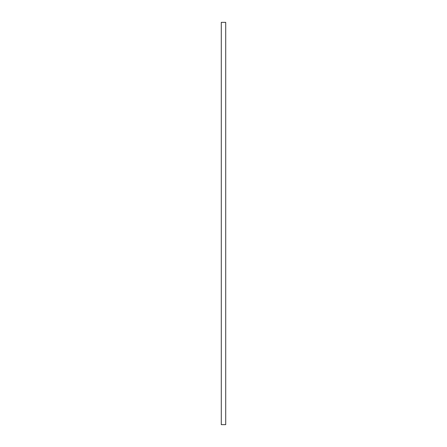 <?xml version="1.0" encoding="UTF-8"?>
<svg xmlns="http://www.w3.org/2000/svg" width="447" height="447" viewBox="0 0 447 447"><rect width="100%" height="100%" fill="white"/><g stroke="black" fill="none" stroke-linecap="round" stroke-linejoin="round"><path stroke-width="0.34" stroke-dasharray="2.23 1.68" d="M225.713 424.65L221.287 424.65L221.287 22.35L225.713 22.35L225.713 424.65"/><path stroke-width="0.67" d="M221.287 22.35L221.287 424.65L225.713 424.65L225.713 22.35L221.287 22.35"/></g></svg>
